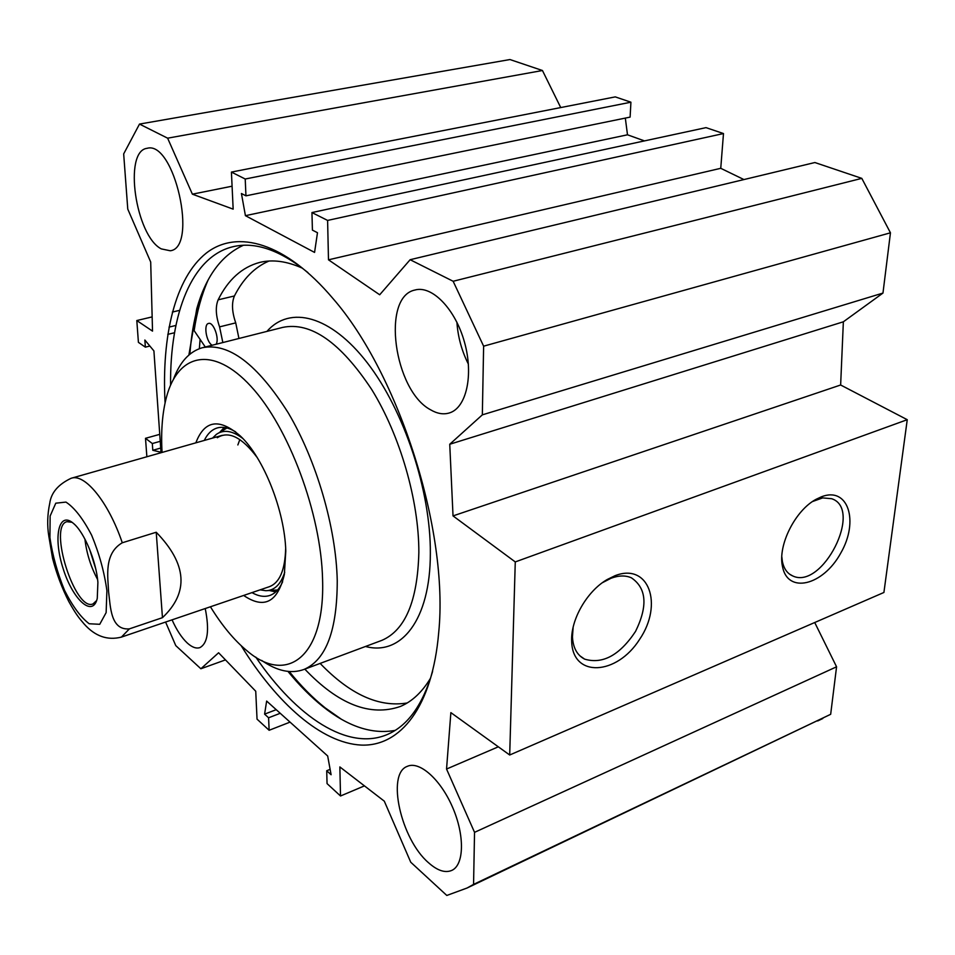 <?xml version="1.0" encoding="UTF-8"?>
<svg xmlns="http://www.w3.org/2000/svg" width="955" height="955" viewBox="0 0 955 955"><rect width="100%" height="100%" fill="white"/><g stroke="black" fill="none" stroke-linecap="round" stroke-linejoin="round"><path stroke-width="1.43" d="M456.908 322.253C457.934 337.019 461.766 350.998 468.404 364.165M430.526 409.767C394.081 390.643 381.069 296.826 414.912 290.034C431.958 285.056 455.344 308.99 464.464 342.117C473.823 375.172 466.35 407.94 449.387 412.942C443.442 414.745 437.163 413.682 430.526 409.767M161.3 248.897C135.634 235.933 123.111 150.974 147.094 148.311C174.347 140.134 198.33 247.751 170.276 250.771L161.3 248.897M205.23 608.538C209.551 630.216 207.784 643.228 199.953 647.586C196.288 648.839 192.098 647.335 187.359 643.085C181.737 637.833 176.639 630.085 172.055 619.843M428.485 862.699C400.909 839.17 386.262 773.848 407.224 766.388C419.269 760.61 440.47 779.173 452.527 807.154C464.751 835.052 464.261 864.585 452.002 870.315C445.328 873.264 437.486 870.733 428.485 862.699M170.587 385.151C169.823 313.61 191.824 256.346 233.044 246.7C255.14 241.436 280.101 250.067 307.916 272.569M432.603 671.425C422.886 704.671 407.881 725.657 387.599 734.383C348.074 751.573 296.528 717.098 255.785 657.112M241.185 645.723C276.795 703.381 321.429 743.002 361.097 745.079C400.479 746.774 432.448 706.819 438.715 632.437C448.91 531.267 399.142 374.217 332.865 298.414C285.545 242.427 237.115 228.949 206.173 253.182C175.243 277.893 161.443 335.659 165.084 402.855M287.968 671.425C299.225 685.236 310.829 696.923 322.79 706.485C347.978 726.6 372.092 734.574 395.119 730.396M243.37 245.292C221.417 255.307 205.886 276.473 196.754 308.787L188.887 355.021M225.476 659.893L200.872 668.763L218.6 652.766L255.737 691.241L257.038 719.139L269.131 730.277L268.594 717.778L264.595 714.137L266.648 701.066L327.672 755.978L331.11 774.744L326.717 770.745L327.052 783.601L340.517 795.992L339.861 766.937L384.304 801.173L410.745 862.222L446.809 895.456L467.055 888.019L830.671 714.304L836.568 666.805L814.722 622.517M509.695 754.999L883.912 592.47L907.25 419.699L840.639 384.996L843.361 321.799L882.969 293.066L890.454 232.805L861.804 178.37L814.878 162.529L410.137 259.712L453.148 281.271L483.624 346.176L482.335 414.852L449.745 444.254L453.028 515.903L515.27 561.922L509.695 754.999L450.867 712.621L446.546 769.038L474.54 832.342L473.561 884.39L467.055 888.019M410.137 259.712L379.696 294.773L328.484 259.82L327.601 220.426L311.951 212.559L312.416 230.119L317.478 232.722L314.565 252.418L245.423 215.675L241.424 193.507L245.948 195.835L245.22 179.015L231.42 172.079L233.163 209.145L192.385 194.175L167.626 138.177L542.452 70.515L509.97 59.544L139.502 124.078L167.626 138.177M146.867 456.753L145.506 438.309L152.322 443.538L152.8 450.294L161.001 452.228L153.91 350.903L144.85 340.016L145.363 347.154L138.415 342.356L136.804 320.546L152.525 331.122L150.699 262.04L127.767 209.097L123.672 153.91L139.502 124.078M200.872 668.763L175.78 645.628L165.585 622.051M189.878 354.186C191.143 336.781 193.841 320.796 197.948 306.233L205.289 285.7M340.899 718.912L325.237 707.918C312.87 698.033 300.873 685.905 289.269 671.544M542.452 70.515L560.728 107.569M231.42 172.079L615.247 96.885L630.921 102.197L630.109 117.107L245.948 195.835M625.322 118.086L627.495 134.798L644.482 140.898M311.951 212.559L706.02 127.636L723.484 133.557L720.75 168.307L743.933 179.564M817.695 720.953L822.804 718.518M602.378 582.717L611.069 578.241C618.721 575.399 625.465 575.244 631.339 577.787C646.595 588.149 647.991 606.019 635.541 631.422C619.711 655.226 602.748 664.453 584.639 659.141C577.13 655.226 573.06 647.812 572.451 636.925L573.131 627.304M614.972 575.722L607.249 579.494C586.991 591.073 570.457 619.926 571.687 641.497C572.63 678.122 616.858 675.388 639.599 639.384C663.582 604.217 648.767 562.352 614.972 575.722M515.27 561.922L907.25 419.699M821.348 496.827L816.167 499.274C795.264 510.268 777.716 545.257 782.443 566.243C787.433 594.464 823.091 585.582 840.722 553.148C859.285 521.227 848.207 486.155 821.348 496.827M812.538 501.53L822.673 497.901L831.674 498.713C863.475 509.099 822.291 590.262 792.722 575.937C787.314 573.585 783.852 568.726 782.36 561.361L781.811 556.813M276.222 709.672L264.595 714.137M280.233 713.289L268.594 717.778M290.045 722.123L269.131 730.277M364.44 785.881L340.517 795.992M330.12 769.348L326.717 770.745M627.495 134.798L245.423 215.675M630.921 102.197L245.22 179.015M232.077 186.201L192.385 194.175M720.75 168.307L328.484 259.82M723.484 133.557L327.601 220.426M473.561 884.39L830.671 714.304M474.54 832.342L836.568 666.805M446.546 769.038L498.331 746.81M453.028 515.903L840.639 384.996M449.745 444.254L843.361 321.799M482.335 414.852L882.969 293.066M483.624 346.176L890.454 232.805M453.148 281.271L861.804 178.37M169.011 327.111L175.899 325.44M136.804 320.546L152.155 316.893M172.354 312.07L179.636 310.339M145.363 347.154L149.863 346.044M167.782 334.381L174.526 332.734M152.8 450.294L160.703 448.062M152.322 443.538L160.237 441.317M145.506 438.309L159.748 434.346M89.495 548.97L95.715 568.762M96.634 600.552L92.993 603.93C75.159 612 47.917 526.05 66.922 521.681L72.079 522.313M122.276 542.774C108.56 502.151 84.78 473.071 71.112 478.288C58.291 484.352 51.176 492.661 49.767 503.201C47.368 514.542 47.058 525.632 48.86 536.447L52.561 558.365C56.584 573.8 62.003 588.208 68.832 601.59C76.4 615.068 78.859 617.778 84.231 624.092C95.154 636.317 107.545 640.65 121.428 637.092L129.391 628.867C110.589 630.491 110.517 606.855 108.607 591.957C107.903 576.772 103.749 553.566 122.276 542.774L156.226 532.245C187.037 563.963 189.114 592.434 162.457 617.67L129.391 628.867M156.226 532.245L162.457 617.67M97.899 582.323C96.216 560.967 84.267 532.257 73.523 523.471C58.625 510.292 52.955 537.319 63.09 568.452C72.747 599.74 92.79 618.088 97.267 598.367L97.899 582.323M239.824 439.575L237.855 444.958M269.215 586.74C279.564 582.92 285.044 570.171 285.664 548.492M257.193 457.541C241.89 437.151 228.591 430.55 217.298 437.736M260.058 589.856L265.884 590.715C274.551 590.488 280.83 584.329 284.733 572.212M242.892 438.56C232.519 430.645 223.673 429.261 216.343 434.406L212.535 438.094M224.222 427.47L219.722 432.352M269.334 590.512L275.72 591.933M235.682 431.875C228.83 427.661 222.622 426.372 217.072 428.007C211.724 429.69 207.462 433.833 204.286 440.434M251.953 592.613C258.566 596.362 264.619 597.281 270.11 595.347C275.338 593.413 279.505 588.889 282.62 581.81M243.644 595.443C264.081 609.362 277.642 602.378 284.351 574.492L285.784 551.059C284.793 510.973 263.711 457.803 240.517 436.149C219.423 417.836 204.525 420.057 195.847 442.834M210.434 606.771C221.93 625.477 234.082 640.125 246.879 650.689C286.787 685.26 325.154 657.279 322.575 579.458C321.19 513.874 288.852 427.291 250.998 386.405C213.12 345.03 177.94 353.457 166.492 397.053C162.338 412.763 160.87 431.218 162.064 452.431M261.658 660.418C277.093 671.15 291.251 674.146 304.12 669.395C326.156 659.774 337.199 630.228 337.246 580.759C336.148 527.876 316.559 460.573 288.267 412.906C257.337 364.07 228.651 342.356 202.197 347.763C189.448 351.547 179.886 361.981 173.535 379.087M320.14 663.415C349.996 694.44 379.004 707.631 407.176 702.976M268.952 261.037C254.615 267.221 243.107 278.86 234.417 295.966C231.504 302.962 231.946 311.939 235.73 322.874L238.941 338.476M304.824 669.145C338.404 704.468 370.277 716.895 400.42 706.449C412.19 701.471 422.265 691.993 430.645 678.002M302.556 268.26C286.966 261.193 272.676 259.247 259.712 262.422C242.045 267.125 228.185 279.588 218.134 299.834C215.293 306.865 215.782 315.866 219.578 326.873L222.837 342.547M205.289 346.987L194.14 330.645C196.933 311.784 201.541 295.023 207.951 280.376M212.165 345.244L211.998 345.149C206.268 341.926 203.403 324.223 208.524 323.447C213.407 321.56 219.722 338.906 216.081 344.254M200.096 339.383L199.356 348.682M84.911 539.062C86.583 553.339 90.821 566.828 97.601 579.506M121.022 637.236L269.776 586.549M49.923 537.737L50.138 516.01L55.784 503.19L65.955 502.091C74.49 507.678 83.037 518.696 91.608 535.146C99.26 553.637 104.358 572.152 106.9 590.691L106.136 612.621L99.738 624.295L89.173 623.758C80.733 617.3 72.52 606.162 64.522 590.321C57.407 572.881 52.537 555.356 49.923 537.737M267.555 590.62L277.666 589.963M226.944 427.983L218.767 432.937M270.277 590.453L276.15 591.539M224.795 427.542L220.521 431.875M304.12 669.395L381.893 640.351C405.278 630.24 417.598 600.946 418.851 552.456C418.982 500.671 400.109 435.337 371.591 389.33C340.35 342.224 310.733 321.584 282.728 327.398L203.14 347.536M365.479 646.475C401.148 656.145 430.371 619.926 430.347 553.446C430.836 491.097 404.192 410.555 367.424 362.972C330.633 315.186 289.854 305.218 266.923 331.397M235.73 322.874L219.578 326.873M234.417 295.966L218.134 299.834M234.405 246.39L233.044 246.7M322.79 706.485L325.237 707.918M196.754 308.787L197.948 306.233M572.451 636.925L571.687 641.497M604.169 581.607L607.249 579.494M579.912 655.846L584.639 659.141M782.36 561.361L782.443 566.243M812.633 501.471L816.167 499.274M789.546 574.134L792.722 575.937M71.53 478.169L222.36 435.301M261.013 262.124L259.712 262.422"/></g></svg>
